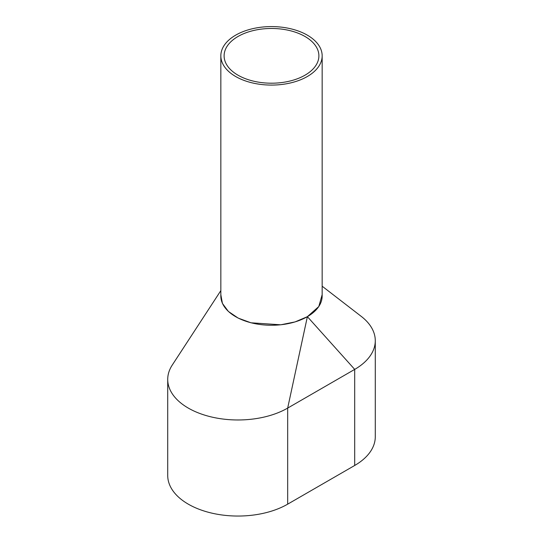 <?xml version="1.0" encoding="UTF-8"?>
<svg xmlns="http://www.w3.org/2000/svg" width="543" height="543" viewBox="0 0 543 543"><rect width="100%" height="100%" fill="white"/><g stroke="black" fill="none" stroke-linecap="round" stroke-linejoin="round"><path stroke-width="0.81" d="M220.838 55.834L220.838 296.01A50.662 29.247 0 0 0 235.676 316.691A50.662 29.247 0 0 0 290.885 323.031A50.662 29.247 0 0 0 322.162 296.01L322.162 55.834A50.662 29.247 0 0 0 307.324 35.152A50.662 29.247 0 0 0 252.115 28.813A50.662 29.247 0 0 0 220.838 55.834A50.662 29.247 0 0 0 235.676 76.515A50.662 29.247 0 0 0 290.885 82.855A50.662 29.247 0 0 0 322.162 55.834M305.01 36.49A47.39 27.36 0 0 0 253.364 30.557A47.39 27.36 0 0 0 224.11 55.834A47.39 27.36 0 0 0 237.99 75.185A47.39 27.36 0 0 0 289.636 81.117A47.39 27.36 0 0 0 318.89 55.834A47.39 27.36 0 0 0 305.01 36.49M220.838 290.627L172.24 365.086A70.271 40.569 0 0 0 167.719 379.408L167.719 475.478A70.271 40.569 0 0 0 211.098 512.959A70.271 40.569 0 0 0 287.675 504.162L354.701 465.466A70.271 40.569 0 0 0 375.281 436.782L375.281 340.712A70.271 40.569 0 0 0 361.292 316.42L322.162 286.209M167.719 379.408A70.271 40.569 0 0 0 211.098 416.888A70.271 40.569 0 0 0 287.675 408.092L354.701 369.396A70.271 40.569 0 0 0 375.281 340.712M354.701 465.466L354.701 369.396L307.379 316.657L318.795 306.551L322.162 294.639M307.379 316.657L287.675 408.092L287.675 504.162M220.838 294.706L222.42 303.408L228.379 311.451L238.194 318.11L250.981 322.8L280.751 324.795L295.066 321.918L307.263 316.725"/></g></svg>
